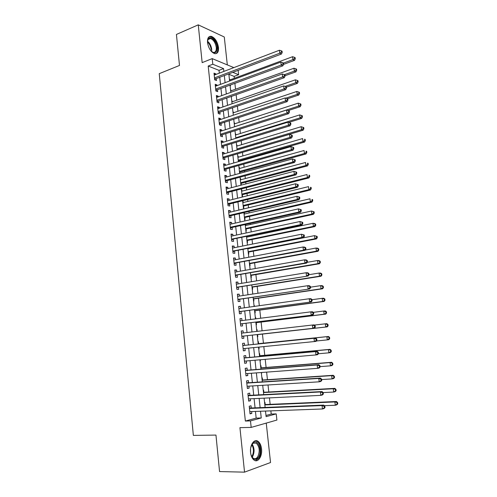 <?xml version="1.0" encoding="UTF-8"?>
<svg xmlns="http://www.w3.org/2000/svg" width="497" height="497" viewBox="0 0 497 497"><rect width="100%" height="100%" fill="white"/><g stroke="black" fill="none" stroke-linecap="round" stroke-linejoin="round"><path stroke-width="0.75" d="M261.54 448.866C261.08 445.213 259.881 442.684 257.949 441.28C254.153 438.453 249.656 445.169 250.581 452.55C251.035 456.178 252.215 458.706 254.122 460.129C258.036 463.08 262.497 456.128 261.54 448.866M218.487 47.401C217.419 41.512 215.015 37.822 211.262 36.324C208.529 36.095 207.28 38.17 207.516 42.556C208.591 48.445 210.977 52.142 214.679 53.645C217.481 53.912 218.755 51.825 218.487 47.401M265.982 415.467L271.219 414.051L276.214 413.889L276.897 420.052L251.178 427.408L250.488 420.903L261.248 417.971L260.521 411.243M227.315 64.902L224.284 36.983L198.253 24.85L176.429 34.448L179.485 65.455L159.251 73.662L193.352 435.397L215.959 435.08L219.556 471.572L244.536 472.15L270.536 462.527L266.249 423.096M238.138 70.338L238.622 74.712L232.801 72.351M234.335 78.29L234.124 76.389L238.622 74.712M271.219 414.051L270.871 410.864M270.157 404.347L269.442 397.886M268.796 391.99L268.026 384.97M267.448 379.689L266.616 372.123M266.1 367.451L265.212 359.337M264.764 355.274L263.814 346.614M263.429 343.154L262.435 334.096M262.074 330.803L261.118 322.075M260.695 318.229L259.801 310.116M259.316 305.711L258.496 298.206M257.949 293.261L257.191 286.359M256.589 280.867L255.899 274.561M255.234 268.535L254.607 262.826M253.886 256.266L253.321 251.14M252.544 244.058L252.047 239.511M251.675 236.112L251.6 235.466M251.209 231.906L250.774 227.937M250.395 224.495L250.277 223.426M249.885 219.817L249.506 216.419M249.127 212.933L248.96 211.442M248.562 207.789L248.251 204.95M247.86 201.422L247.655 199.514M247.245 195.812L246.997 193.538M246.605 189.966L246.35 187.642M245.934 183.902L245.748 182.175M245.35 178.566L245.052 175.832M244.636 172.043L244.505 170.869M244.102 167.216L243.76 164.078M243.337 160.245L243.269 159.612M242.865 155.921L242.474 152.38M241.629 144.677L241.194 140.738M240.399 133.482L239.921 129.152M239.175 122.343L238.653 117.615M237.957 111.253L237.392 106.141M236.746 100.214L236.137 94.716M235.535 89.224L234.888 83.347M251.258 408.006L251.022 405.782L249.227 406.223L250.034 413.864L251.83 413.405L251.637 411.566M249.916 395.345L249.68 393.139L247.885 393.531L248.686 401.135L250.482 400.719L250.283 398.824M248.581 382.752L248.345 380.553L246.549 380.901L247.351 388.468L249.146 388.101L248.941 386.15M247.251 370.222L247.015 368.035L245.22 368.333L246.015 375.869L247.81 375.539L247.599 373.533M245.928 357.753L245.698 355.572L243.897 355.827L244.692 363.326L246.487 363.04L246.27 360.977M244.611 345.34L244.381 343.172L242.579 343.384L243.368 350.845L245.17 350.609L244.94 348.49M243.294 332.959L243.07 330.834L241.275 331.002L242.058 338.426L243.853 338.233L243.629 336.071M241.983 320.608L241.766 318.558L239.97 318.683L240.753 326.069L242.548 325.92L242.319 323.771M240.678 308.314L240.473 306.338L238.672 306.419L239.448 313.769L241.25 313.663L241.02 311.526M239.386 296.075L239.181 294.181L237.386 294.218L238.156 301.53L239.958 301.468L239.728 299.343M238.094 283.905L237.901 282.079L236.1 282.072L236.87 289.353L238.666 289.335L238.442 287.216M236.808 271.791L236.622 270.039L234.82 269.989L235.59 277.233L237.386 277.258L237.162 275.145M235.528 259.732L235.348 258.055L233.553 257.962L234.311 265.174L236.112 265.236L235.889 263.137M234.255 247.736L234.087 246.127L232.285 245.996L233.043 253.172L234.845 253.277L234.621 251.19M232.987 235.795L232.826 234.255L231.024 234.087L231.782 241.225L233.578 241.368L233.36 239.293M231.726 223.911L231.571 222.445L229.776 222.234L230.521 229.334L232.323 229.521L232.105 227.458M230.471 212.082L230.322 210.685L228.527 210.436L229.272 217.506L231.074 217.736L230.857 215.673M229.223 200.316L229.086 198.986L227.284 198.694L228.03 205.733L229.825 206L229.608 203.95M227.98 188.599L227.85 187.338L226.048 187.009L226.787 194.016L228.589 194.321L228.371 192.283M226.744 176.944L226.62 175.752L224.818 175.379L225.557 182.349L227.353 182.697L227.141 180.666M225.514 165.339L225.396 164.215L223.594 163.805L224.327 170.744L226.129 171.13L225.911 169.11M224.29 153.79L224.178 152.734L222.376 152.287L223.11 159.195L224.905 159.612L224.694 157.605M223.072 142.297L222.967 141.303L221.165 140.825L221.892 147.696L223.693 148.156L223.476 146.155M221.855 130.86L221.755 129.934L219.96 129.413L220.68 136.253L222.482 136.75L222.271 134.762M220.649 119.479L220.556 118.609L218.761 118.056L219.475 124.865L221.277 125.399L221.066 123.418M219.444 108.147L219.363 107.346L217.562 106.749L218.282 113.527L220.078 114.099L219.867 112.123M218.251 96.865L218.171 96.126L216.375 95.499L217.09 102.245L218.885 102.848L218.68 100.891M217.059 85.639L216.99 84.962L215.189 84.297L215.897 91.013L217.698 91.659L217.493 89.702M229.421 79.433L229.769 79.303L229.844 79.949M230.099 85.652L230.478 85.795L230.391 84.993M230.602 90.261L230.95 90.137L231.03 90.845M231.279 96.524L231.664 96.66L231.627 96.312M231.782 101.139L232.136 101.021L232.217 101.786M232.975 112.073L233.329 111.949L233.416 112.782M234.168 123.051L234.522 122.933L234.621 123.821M235.367 134.078L235.721 133.966L235.827 134.917M236.572 145.161L236.932 145.049L237.038 146.062M237.783 156.294L238.144 156.188L238.262 157.257M238.728 161.562L238.659 160.935M239.001 167.47L239.361 167.371L239.486 168.508M240.008 173.31L239.877 172.142M240.219 178.709L240.585 178.609L240.716 179.802M241.293 185.114L241.107 183.399M241.449 189.991L241.815 189.897L241.952 191.159M242.169 196.632L242.555 196.694L242.337 194.712M242.685 201.328L243.045 201.242L243.195 202.565M243.412 208.013L243.791 208.069L243.573 206.075M243.921 212.716L244.288 212.635L244.437 214.021M244.654 219.444L245.033 219.494L244.816 217.493M245.903 230.931L246.288 230.975L246.065 228.962M245.692 225.532L245.58 224.47M247.158 242.474L247.543 242.505L247.32 240.486M246.953 237.1L246.885 236.46M248.419 254.073L248.804 254.091L248.581 252.06M249.687 265.721L250.072 265.733L249.848 263.69M250.96 277.425L251.345 277.425L251.122 275.375M252.24 289.186L252.625 289.179L252.401 287.117M252.762 293.951L253.147 293.988M253.526 300.996L253.911 300.983L253.681 298.914M254.048 305.773L254.427 305.723L254.495 306.382M254.818 312.868L255.197 312.849L254.973 310.768M255.719 317.608L255.34 317.633L255.719 317.608L255.856 318.844M256.117 324.796L256.495 324.765L256.272 322.677M256.638 329.592L257.017 329.548L257.216 331.362M257.421 336.78L257.8 336.742L257.57 334.643M258.732 348.807L259.111 348.77L258.931 347.099M258.552 343.651L258.322 341.545L257.943 341.588M260.043 360.897L260.428 360.859L260.31 359.76M259.869 355.715L259.639 353.603L259.254 353.653M261.366 373.036L261.751 373.011L261.695 372.489M261.186 367.836L260.956 365.711L260.577 365.773M262.515 380.019L262.279 377.882L261.9 377.956M263.845 392.257L263.615 390.114L263.23 390.195M234.124 76.389L228.862 74.289M229.39 79.153L229.769 79.303M230.571 89.994L230.95 90.137M231.757 100.885L232.136 101.021M232.944 111.825L233.329 111.949M234.143 122.815L234.522 122.933M235.342 133.861L235.721 133.966M236.547 144.95L236.932 145.049M237.759 156.089L238.144 156.188M238.976 167.284L239.361 167.371M240.2 178.529L240.585 178.609M241.43 189.829L241.815 189.897M242.666 201.179L243.045 201.242M252.756 293.901L253.135 293.895M254.042 305.742L254.427 305.723M256.638 329.586L257.017 329.548M258.732 348.819L259.111 348.77M260.049 360.921L260.428 360.859M261.372 373.079L261.751 373.011M264.572 402.495L264.951 402.402L265.187 404.558M219.314 73.152L219.015 70.363L208.2 66.045L245.356 421.046L256.166 418.12L255.452 411.429M255.073 407.851L254.085 398.637M253.712 395.146L252.731 385.914M252.364 382.51L251.376 373.253M251.022 369.93L250.028 360.654M249.68 357.411L248.693 348.117M248.351 344.955L247.357 335.655M247.028 332.53L246.04 323.311M245.698 320.13L244.729 311.023M244.381 307.798L243.418 298.79M243.07 295.516L242.12 286.626M241.766 283.302L240.828 274.512M240.467 271.145L239.542 262.459M239.175 259.043L238.256 250.469M237.889 247.003L236.982 238.535M236.609 235.019L235.715 226.657M235.336 223.097L234.454 214.834M234.068 211.231L233.192 203.068M232.807 199.421L231.944 191.364M231.546 187.667L230.701 179.709M230.297 175.969L229.459 168.11M229.055 164.327L228.229 156.567M227.819 152.741L226.999 145.081M226.589 141.21L225.775 133.643M225.358 129.736L224.563 122.262M224.141 118.311L223.352 110.937M222.923 106.942L222.147 99.661M221.718 95.629L220.948 88.441M220.513 84.366L219.755 77.271M215.872 74.469L215.81 73.854L214.008 73.152L214.716 79.837L216.518 80.514L216.307 78.569M251.178 427.408L239.933 427.644L244.536 472.15M245.356 421.046L250.488 420.903M208.2 66.045L212.803 64.237L212.207 58.621L233.845 67.611M198.253 24.85L202.161 62.628L212.207 58.621M265.504 411.062L266.112 416.641L276.214 413.889M228.813 73.854L229.595 81.011M230.036 85.117L230.825 92.367M231.273 96.437L232.068 103.78M232.509 107.812L233.317 115.248M233.752 119.237L234.572 126.766M235 130.711L235.833 138.346M236.255 142.248L237.094 149.976M237.516 153.834L238.367 161.668M238.784 165.482L239.647 173.41M240.057 177.18L240.927 185.213M241.337 188.941L242.219 197.067M242.623 200.751L243.518 208.988M243.909 212.623L244.816 220.96M245.207 224.551L246.127 232.994M246.512 236.535L247.444 245.083M247.823 248.581L248.767 257.235M249.14 260.683L250.097 269.442M250.463 272.847L251.432 281.712M251.793 285.067L252.768 294.044M253.128 297.349L254.116 306.438M254.47 309.693L255.477 318.888M255.825 322.093L256.837 331.406M257.179 334.562L258.198 343.949M258.546 347.136L259.571 356.523M259.925 359.797L260.944 369.159M261.31 372.514L262.323 381.858M262.702 385.299L263.714 394.624M264.1 398.147L265.112 407.447M223.88 71.413L223.575 68.611L212.803 64.237M260.136 407.652L259.136 398.389M258.757 394.885L257.757 385.604M257.384 382.181L256.384 372.88M256.023 369.538L255.017 360.219M254.669 356.964L253.663 347.62M253.321 344.452L252.308 335.102M251.973 331.965L250.973 322.696M250.631 319.509L249.643 310.352M249.295 307.109L248.32 298.063M247.96 294.777L246.997 285.837M246.636 282.501L245.686 273.673M245.319 270.287L244.381 261.565M244.008 258.129L243.083 249.519M242.71 246.034L241.79 237.529M241.412 234L240.505 225.595M240.119 222.022L239.225 213.716M238.833 210.101L237.951 201.9M237.554 198.235L236.678 190.14M236.28 186.431L235.416 178.435M235.013 174.677L234.162 166.781M233.752 162.985L232.913 155.188M232.497 151.349L231.67 143.652M231.248 139.763L230.428 132.165M230.005 128.238L229.198 120.734M228.769 116.764L227.968 109.359M227.539 105.345L226.75 98.033M226.309 93.983L225.532 86.764M225.091 82.67L224.327 75.55M219.015 70.363L223.575 68.611M256.166 418.12L261.248 417.971M214.151 74.488L215.81 73.854M215.325 85.577L216.99 84.962M216.506 96.729L218.171 96.126M217.686 107.924L219.363 107.346M218.879 119.174L220.556 118.609M220.072 130.475L221.755 129.934M221.271 141.831L222.967 141.303M222.476 153.238L224.178 152.734M223.687 164.706L225.396 164.215M224.905 176.218L226.62 175.752M226.129 187.791L227.85 187.338M227.359 199.415L229.086 198.986M228.595 211.101L230.322 210.685M229.838 222.836L231.571 222.445M231.086 234.627L232.826 234.255M232.335 246.481L234.087 246.127M233.596 258.384L235.348 258.055M234.857 270.349L236.622 270.039M236.131 282.371L237.901 282.079M237.411 294.454L239.181 294.181M238.69 306.593L240.473 306.338M239.983 318.788L241.766 318.558M241.275 331.045L243.07 330.834M243.362 350.783L245.17 350.609M244.673 363.195L246.487 363.04M245.996 375.67L247.81 375.539M247.32 388.207L249.146 388.101M248.649 400.806L250.482 400.719M249.991 413.467L251.83 413.405M214.574 78.464L215.58 78.843L281.464 54.011L279.774 53.191L214.511 77.88M281.532 52.036L282.203 52.371L282.06 51.191L281.389 50.856L281.532 52.036L279.774 53.191L279.42 50.234L214.219 75.097M215.58 78.843L214.692 79.563M281.464 54.011L282.203 52.371M281.389 50.856L279.42 50.234M283.545 64.386L294.522 60.361L292.932 59.59L292.578 56.714L229.49 80.079M283.489 63.057L292.932 59.59L294.634 58.466L295.274 58.783L295.131 57.633L294.491 57.317L294.634 58.466M292.578 56.714L294.491 57.317M295.274 58.783L294.522 60.361M207.504 42.413L207.889 39.623C209.554 34.541 216.555 40.568 217.059 47.37C216.972 53.073 214.89 54.216 210.827 50.793M211.852 51.781L213.219 52.402C215.462 52.607 216.481 50.936 216.27 47.395C215.418 42.686 213.486 39.729 210.486 38.536C209.231 38.319 208.33 38.884 207.777 40.232L207.566 40.965M215.804 53.695C217.369 52.781 218.015 50.775 217.748 47.675C216.686 41.829 214.294 38.163 210.566 36.679L209.107 36.747M250.73 447.71L252.153 444.057L253.588 442.554C258.365 438.963 262.497 451.5 258.465 457.271C255.607 460.682 253.135 459.887 251.047 454.885L250.737 453.649M251.668 456.47L253.221 458.24C254.88 459.228 256.384 458.743 257.732 456.78C260.086 451.288 259.608 446.747 256.297 443.156L253.215 443.156L251.662 444.914M250.575 452.45L250.575 448.903M255.402 460.7L258.931 458.24C262.081 453.618 261 443.591 257.135 441.348L255.365 440.746M215.754 89.609L216.76 89.969L282.88 65.821L281.196 65.045L215.692 89.05M282.955 63.889L283.632 64.206L283.489 63.02L282.812 62.703L282.955 63.889L281.196 65.045L280.842 62.075L215.394 86.254M216.76 89.969L215.866 90.684M282.88 65.821L283.632 64.206M282.812 62.703L280.842 62.075M216.934 100.804L217.941 101.146L284.309 77.694L282.625 76.954L216.878 100.276M284.39 75.799L285.061 76.097L284.918 74.904L284.247 74.606L284.39 75.799L282.625 76.954L282.271 73.972L216.58 97.462M217.941 101.146L217.046 101.848M284.309 77.694L285.061 76.097M284.247 74.606L282.271 73.972M218.127 112.055L219.134 112.378L285.744 89.628L284.067 88.926L218.071 111.545M285.831 87.77L286.502 88.05L286.359 86.851L285.688 86.571L285.831 87.77L284.067 88.926L283.706 85.931L217.773 108.725M219.134 112.378L218.233 113.074M285.744 89.628L286.502 88.05M285.688 86.571L283.706 85.931M219.32 123.355L220.314 123.666L287.191 101.618L285.508 100.959L219.27 122.877M287.278 99.798L287.949 100.065L287.806 98.86L287.136 98.592L287.278 99.798L285.508 100.959L285.148 97.946L218.966 120.038M219.32 123.368L220.314 123.666L219.425 124.343M287.191 101.618L287.949 100.065M287.136 98.592L285.148 97.946M285.017 75.737L295.939 71.866L294.342 71.127L293.988 68.238L230.676 90.97M284.396 74.674L294.342 71.127L296.057 70.002L296.69 70.301L296.547 69.145L295.914 68.847L296.057 70.002M293.988 68.238L295.914 68.847M296.69 70.301L295.939 71.866M286.396 87.186L297.355 83.421L295.765 82.719L295.411 79.818L231.869 101.91M285.129 86.391L295.765 82.719L297.479 81.595L298.113 81.881L297.97 80.719L297.336 80.433L297.479 81.595M295.411 79.818L297.336 80.433M298.113 81.881L297.355 83.421M287.558 98.76L298.784 95.033L297.194 94.374L296.833 91.454L233.062 112.9M285.818 98.164L297.194 94.374L298.914 93.25L299.548 93.511L299.405 92.349L298.765 92.082L298.914 93.25M296.833 91.454L298.765 92.082M299.548 93.511L298.784 95.033M288.21 110.551L300.219 106.7L298.629 106.078L298.268 103.146L234.261 123.939M234.565 126.704L298.629 106.078L300.35 104.954L300.983 105.202L300.84 104.028L300.207 103.78L300.35 104.954M298.268 103.146L300.207 103.78M300.983 105.202L300.219 106.7M220.519 134.712L221.525 134.998L288.639 113.664L286.955 113.055L220.469 134.252M288.732 111.887L289.403 112.136L289.26 110.924L288.589 110.676L288.732 111.887L286.955 113.055L286.595 110.023L220.171 131.407M221.525 134.998L220.618 135.675M288.639 113.664L289.403 112.136M288.589 110.676L286.595 110.023M288.794 122.405L301.66 118.429L300.07 117.845L299.71 114.9L235.472 135.029M235.771 137.812L300.07 117.845L301.797 116.714L302.431 116.95L302.288 115.77L301.654 115.534L301.797 116.714M299.71 114.9L301.654 115.534M302.431 116.95L301.66 118.429M221.724 146.124L222.731 146.385L290.093 125.778L288.415 125.207L221.681 145.689M290.198 124.039L290.869 124.269L290.72 123.057L290.049 122.821L290.198 124.039L288.415 125.207L288.049 122.163L221.376 142.825M222.731 146.385L221.824 147.05M290.093 125.778L290.869 124.269M290.049 122.821L288.049 122.163M237.088 149.883L303.108 130.208L301.517 129.667L301.157 126.71L236.684 146.168M236.988 148.963L301.517 129.667L303.251 128.537L303.884 128.754L303.735 127.574L303.108 127.35L303.251 128.537M301.157 126.71L303.108 127.35M303.884 128.754L303.108 130.208M222.936 157.586L223.948 157.822L291.559 137.949L289.881 137.42L222.892 157.176M291.664 136.253L289.881 137.42L289.515 134.364L292.193 135.246L291.522 135.029L291.664 136.253L292.335 136.464L292.193 135.246M222.588 154.3L289.515 134.364L291.522 135.029M223.948 157.822L223.035 158.487M291.559 137.949L292.335 136.464M238.299 161.034L304.562 142.049L302.977 141.552L302.611 138.576L237.901 157.363M238.206 160.171L302.977 141.552L304.711 140.415L305.344 140.614L305.195 139.427L304.562 139.222L304.711 140.415M304.562 139.222L305.195 139.427M305.344 140.614L304.562 142.049M224.153 169.104L225.166 169.322L293.031 150.181L291.354 149.696L224.116 168.719M293.143 148.528L291.354 149.696L290.987 146.621L293.665 147.491L292.994 147.298L293.143 148.528L293.814 148.721L293.665 147.491M223.812 165.83L290.987 146.621L292.994 147.298M225.166 169.322L224.246 169.974M293.031 150.181L293.814 148.721M239.517 172.242L306.022 153.946L304.437 153.492L304.071 150.498L239.125 168.607M239.43 171.428L304.437 153.492L306.177 152.349L306.811 152.536L306.661 151.343L306.034 151.156L306.177 152.349M306.034 151.156L306.661 151.343M306.811 152.536L306.022 153.946M225.377 180.678L226.383 180.871L294.51 162.476L292.832 162.034L225.34 180.318M294.628 160.86L292.832 162.034L292.466 158.947L295.15 159.804L294.479 159.624L294.628 160.86L295.299 161.04L295.15 159.804M225.035 177.41L292.466 158.947L294.479 159.624M226.383 180.871L225.47 181.517M294.51 162.476L295.299 161.04M226.607 192.302L227.614 192.476L295.995 174.838L294.323 174.441L226.576 191.966M296.119 173.26L294.323 174.441L293.951 171.335L296.641 172.179L295.97 172.018L296.119 173.26L296.79 173.422L296.641 172.179M226.265 189.053L293.951 171.335L295.97 172.018M227.614 192.476L226.694 193.109M295.995 174.838L296.79 173.422M227.843 203.987L228.85 204.137L297.492 187.257L295.821 186.903L227.812 203.677M297.622 185.723L295.821 186.903L295.442 183.778L298.138 184.623L297.473 184.474L297.622 185.723L298.287 185.866L298.138 184.623M227.502 200.745L295.442 183.778L297.473 184.474M228.85 204.137L227.924 204.764M297.492 187.257L298.287 185.866M229.086 215.723L230.092 215.853L298.995 199.738L297.324 199.434L229.055 215.443M299.132 198.253L297.324 199.434L296.945 196.296L299.648 197.123L298.977 196.992L299.132 198.253L299.797 198.378L299.648 197.123M228.744 212.492L296.945 196.296L298.977 196.992M230.092 215.853L229.16 216.468M298.995 199.738L299.797 198.378M230.328 227.52L231.341 227.626L300.505 212.287L298.834 212.026L230.304 227.259M300.648 210.84L298.834 212.026L298.455 208.87L301.157 209.691L300.492 209.579L300.648 210.84L301.312 210.945L301.157 209.691M229.993 224.302L298.455 208.87L300.492 209.579M231.341 227.626L230.409 228.235M300.505 212.287L301.312 210.945M231.583 239.368L302.021 224.899L300.35 224.681L231.559 239.138M302.17 223.495L300.35 224.681L299.971 221.513L302.679 222.321L302.014 222.227L302.17 223.495L302.835 223.588L302.679 222.321M231.248 236.162L299.971 221.513L302.014 222.227M232.59 239.455L231.658 240.051M302.021 224.899L302.835 223.588M232.844 251.277L303.543 237.578L301.878 237.404L232.82 251.072M303.698 236.218L301.878 237.404L301.493 234.217L304.214 235.013L303.543 234.944L303.698 236.218L304.363 236.286L304.214 235.013M232.503 248.084L301.493 234.217L303.543 234.944M233.851 251.339L232.913 251.929M303.543 237.578L304.363 236.286M234.106 263.242L305.077 250.32L303.412 250.196L234.087 263.068M305.239 249.003L303.412 250.196L303.027 246.99L304.692 247.127L305.748 247.773L305.083 247.723L305.239 249.003L305.903 249.053L305.748 247.773M233.77 260.061L303.027 246.99L305.083 247.723M235.118 263.28L234.174 263.864M305.077 250.32L305.903 249.053M235.379 275.263L306.618 263.124L304.953 263.05L235.367 275.121M306.786 261.857L304.953 263.05L304.568 259.832L306.233 259.919L307.295 260.602L306.63 260.565L306.786 261.857L307.45 261.888L307.295 260.602M235.044 272.101L304.568 259.832L306.63 260.565M236.386 275.282L235.441 275.854M306.618 263.124L307.45 261.888M236.659 287.347L308.165 276.003L236.647 287.229M308.339 274.773L306.506 275.972L306.115 272.735L307.78 272.778L308.848 273.493L308.183 273.48L308.339 274.773L309.004 274.785L308.848 273.493M236.323 284.197L306.115 272.735L308.183 273.48M237.665 287.341L236.715 287.9M308.165 276.003L309.004 274.785M237.939 299.486L309.724 288.943L237.933 299.393M309.904 287.763L308.059 288.962L307.674 285.707L309.333 285.7L310.408 286.458L309.749 286.458L309.904 287.763L310.569 287.757L310.408 286.458M237.609 296.349L307.674 285.707L309.749 286.458M238.945 299.455L237.995 300.008M237.591 296.169L237.964 296.293M309.724 288.943L310.569 287.757M239.231 311.687L311.29 301.946L239.225 311.625M311.476 300.815L309.631 302.021L309.233 298.747L310.898 298.691L311.979 299.486L311.315 299.505L311.476 300.815L312.141 300.791L311.979 299.486M238.902 308.562L309.233 298.747L311.315 299.505M240.237 311.631L239.281 312.172M238.871 308.314L239.386 308.494M311.29 301.946L312.141 300.791M240.741 183.499L307.494 165.905L305.91 165.489L305.543 162.482L240.349 179.902M240.66 182.734L305.91 165.489L307.655 164.345L308.283 164.513L308.14 163.314L307.506 163.146L307.655 164.345M307.506 163.146L308.14 163.314M308.283 164.513L307.494 165.905M241.971 194.805L308.966 177.92L307.388 177.547L307.016 174.528L241.585 191.252M241.896 194.097L307.388 177.547L309.134 176.404L309.768 176.553L309.619 175.348L308.985 175.192L309.134 176.404M308.985 175.192L309.619 175.348M309.768 176.553L308.966 177.92M243.207 206.162L310.451 189.997L308.873 189.661L308.5 186.63L242.828 202.652M243.139 205.51L308.873 189.661L310.625 188.518L311.259 188.655L311.11 187.437L310.476 187.301L310.625 188.518M310.476 187.301L311.11 187.437M311.259 188.655L310.451 189.997M244.449 217.574L311.942 202.13L310.364 201.838L309.991 198.788L244.07 214.108M244.387 216.978L310.364 201.838L312.122 200.695L312.75 200.813L312.601 199.589L311.973 199.471L312.122 200.695M311.973 199.471L312.601 199.589M312.75 200.813L311.942 202.13M245.698 229.042L313.439 214.325L311.868 214.077L311.489 211.014L245.325 225.613M245.642 228.502L311.868 214.077L313.626 212.927L314.259 213.027L314.104 211.803L313.477 211.703L313.626 212.927M313.477 211.703L311.489 211.014L314.104 211.803M314.259 213.027L313.439 214.325M246.953 240.56L314.949 226.582L313.371 226.377L312.998 223.296L246.58 237.175M246.897 240.076L313.371 226.377L315.141 225.222L315.769 225.309L315.614 224.079L314.986 223.992L315.141 225.222M314.986 223.992L312.998 223.296L314.57 223.513L315.614 224.079M315.769 225.309L314.949 226.582M248.208 252.134L316.465 238.902L314.887 238.74L314.508 235.64L247.848 248.792M248.165 251.706L314.887 238.74L316.657 237.585L317.285 237.647L317.136 236.41L316.508 236.342L316.657 237.585M316.508 236.342L314.508 235.64L317.136 236.41M317.285 237.647L316.465 238.902M249.475 263.758L317.981 251.277L316.409 251.159L316.03 248.046L305.257 250.047M249.438 263.391L316.409 251.159L318.813 250.053L318.658 248.811L318.03 248.761L318.186 250.003M318.03 248.761L316.03 248.046L317.602 248.177L318.658 248.811M318.813 250.053L317.981 251.277M250.749 275.444L319.509 263.721L317.943 263.646L317.558 260.521L307.158 262.329M250.712 275.127L317.943 263.646L320.348 262.515L320.192 261.267L319.565 261.236L319.72 262.484M319.565 261.236L317.558 260.521L319.13 260.602L320.192 261.267M320.348 262.515L319.509 263.721M252.022 287.179L321.05 276.22L319.478 276.195L319.093 273.052L308.991 274.686M251.998 286.924L319.478 276.195L321.888 275.046L321.733 273.791L321.105 273.772L321.261 275.034M321.105 273.772L319.093 273.052L320.664 273.089L321.733 273.791M321.888 275.046L321.05 276.22M253.308 298.97L322.59 288.788L321.025 288.807L320.64 285.651L310.495 287.173M253.284 298.778L321.025 288.807L323.441 287.639L323.286 286.371L322.659 286.378L322.814 287.645M322.659 286.378L320.64 285.651L322.205 285.638L323.286 286.371M323.441 287.639L322.59 288.788M254.594 310.818L324.143 301.418L322.578 301.48L322.186 298.306L312.01 299.716M254.582 310.681L322.578 301.48L324.995 300.294L324.839 299.02L324.218 299.045L324.373 300.312M324.218 299.045L322.186 298.306L323.758 298.256L324.839 299.02M324.995 300.294L324.143 301.418M240.523 323.945L312.861 315.023L240.523 323.907M313.054 313.936L311.203 315.141L310.811 311.855L312.47 311.749L313.557 312.582L312.899 312.625L313.054 313.936L313.719 313.893L313.557 312.582M240.194 320.832L310.811 311.855L312.899 312.625M241.536 323.864L240.573 324.398M240.163 320.522L240.815 320.751M312.861 315.023L313.719 313.893M242.834 336.158L314.446 328.169L241.828 336.258L242.834 336.158L241.871 336.68M314.644 327.132L312.787 328.337L312.389 325.032L314.048 324.876L315.148 325.746L314.483 325.808L314.644 327.132L315.303 327.063L315.148 325.746M241.499 333.164L312.389 325.032L314.483 325.808M241.461 332.791L242.281 333.077M314.446 328.169L315.303 327.063M316.9 340.308L316.738 338.979L316.08 339.06L316.241 340.389L316.9 340.308L316.036 341.383L243.139 348.664M316.241 340.389L314.377 341.601L313.98 338.277L315.632 338.072L243.816 345.421L242.766 345.117M242.809 345.558L313.98 338.277L316.08 339.06M243.872 348.596L243.176 349.031M316.738 338.979L315.632 338.072M318.502 353.615L318.341 352.28L317.682 352.385L317.844 353.721L318.502 353.615L317.633 354.665L315.974 354.933L244.456 361.139M317.844 353.721L315.974 354.933L315.576 351.596L317.229 351.336L245.133 357.821L244.07 357.498M244.126 358.014L315.576 351.596L317.682 352.385M245.046 361.083L244.487 361.431M318.341 352.28L317.229 351.336M255.893 322.721L325.703 314.11L324.137 314.222L323.746 311.029L313.265 312.358M255.88 322.646L324.137 314.222L326.56 313.011L326.405 311.737L325.783 311.774L325.939 313.054M325.783 311.774L323.746 311.029L325.311 310.929L326.405 311.737M326.56 313.011L325.703 314.11M327.511 325.858L328.138 325.796L327.977 324.51L327.355 324.572L327.511 325.858L325.709 327.026L257.191 334.667L327.274 326.871L325.709 327.026L325.318 323.82L314.303 325.081M327.355 324.572L325.318 323.82L326.877 323.671L327.977 324.51M328.138 325.796L327.274 326.871M316.353 340.985L327.287 339.898L326.889 336.674L328.455 336.481L258.173 343.688M328.933 337.432L329.095 338.724L329.716 338.643L329.561 337.357L326.889 336.674L258.173 343.719M329.716 338.643L328.846 339.693L327.287 339.898L329.095 338.724M328.455 336.481L329.561 337.357M318.391 353.752L328.871 352.833L328.474 349.596L330.033 349.354L259.484 355.753M330.524 350.36L330.685 351.659L331.306 351.559L331.145 350.261L328.474 349.596L259.496 355.846M331.306 351.559L330.43 352.584L328.871 352.833L330.685 351.659M330.033 349.354L331.145 350.261M320.118 366.997L319.956 365.655L319.291 365.78L319.453 367.121L320.118 366.997L319.236 368.016L317.583 368.339L245.785 373.669M319.453 367.121L317.583 368.339L317.179 364.984L318.838 364.674L246.45 370.284L245.388 369.948M245.45 370.526L317.179 364.984L319.291 365.78M246.245 373.632L245.81 373.899M319.956 365.655L318.838 364.674M320.068 366.624L330.468 365.835L330.064 362.58L331.623 362.288L260.801 367.867M332.12 363.357L332.282 364.661L332.903 364.537L332.741 363.239L330.064 362.58L260.819 368.022M332.903 364.537L332.021 365.537L330.468 365.835L332.282 364.661M331.623 362.288L332.741 363.239M321.739 380.447L321.571 379.099L320.913 379.248L321.081 380.596L321.739 380.447L320.851 381.441L319.204 381.814L247.115 386.262M321.081 380.596L319.204 381.814L318.794 378.441L320.447 378.08L247.779 382.808L246.711 382.454M246.779 383.106L318.794 378.441L320.913 379.248M247.444 386.237L247.133 386.424M321.571 379.099L320.447 378.08M321.634 379.571L332.071 378.907L331.667 375.633L333.22 375.297L262.13 380.043M333.729 376.415L333.891 377.726L334.512 377.59L334.351 376.279L331.667 375.633L262.149 380.261M334.512 377.59L333.624 378.559L332.071 378.907L333.891 377.726M333.22 375.297L334.351 376.279M323.367 393.972L323.205 392.618L322.547 392.785L322.708 394.14L323.367 393.972L322.478 394.935L320.826 395.363L248.45 398.917M322.708 394.14L320.826 395.363L320.422 391.971L322.068 391.555L249.109 395.388L248.04 395.022M248.115 395.749L320.422 391.971L322.547 392.785M323.205 392.618L322.068 391.555M323.174 392.587L333.68 392.046L333.276 388.753L334.829 388.368L263.46 392.282M335.345 389.542L335.506 390.859L336.121 390.704L335.96 389.387L333.276 388.753L263.491 392.562M336.121 390.704L335.233 391.642L333.68 392.046L335.506 390.859M334.829 388.368L335.96 389.387M325.007 407.565L324.839 406.204L324.181 406.391L324.348 407.757L325.007 407.565L324.106 408.503L322.46 408.981L249.798 411.634M324.348 407.757L322.46 408.981L322.05 405.571L323.696 405.105L250.451 408.037L249.376 407.658M249.463 408.447L322.05 405.571L324.181 406.391M324.839 406.204L323.696 405.105M324.299 405.682L335.295 405.254L334.891 401.943L336.444 401.508L264.795 404.577M336.966 402.738L337.128 404.061L337.749 403.887L337.581 402.564L334.891 401.943L264.833 404.918M337.749 403.887L336.848 404.8L335.295 405.254L337.128 404.061M336.444 401.508L337.581 402.564M214.611 78.812L215.244 79.054M207.535 41.239C209.796 43.133 211.188 45.811 211.697 49.271L211.641 51.607M211.119 49.383C210.691 46.32 209.485 43.835 207.498 41.947M252.165 444.156C254.551 448.132 254.669 452.326 252.532 456.737M251.948 456.538C253.955 452.5 253.911 448.536 251.811 444.666M215.785 89.945L216.425 90.174M216.972 101.133L217.605 101.351M218.158 112.372L218.798 112.577M219.351 123.666L219.991 123.852M220.55 135.01L221.19 135.184M221.755 146.41L222.395 146.572M222.967 157.86L223.607 158.009M224.184 169.365L224.824 169.502M225.408 180.927L226.042 181.051M226.632 192.544L227.272 192.65M227.868 204.211L228.508 204.31M229.105 215.94L229.744 216.021M230.353 227.719L230.993 227.788M231.602 239.56L232.242 239.616M232.863 251.457L233.503 251.494M234.124 263.41L234.764 263.435M235.398 275.419L236.032 275.431L235.398 275.419M236.671 287.49L237.311 287.483M237.951 299.616L238.591 299.598M239.243 311.805L239.883 311.768M240.194 320.807L240.672 320.77M240.536 324.05L241.175 324.001M241.492 333.096L242.132 333.033M241.84 336.357L242.474 336.289M242.797 345.446L243.437 345.372M242.809 345.545L243.816 345.421M243.145 348.726L243.785 348.639M244.114 357.859L244.748 357.765M244.12 357.97L245.133 357.821M245.431 370.333L246.071 370.222M245.443 370.458L246.45 370.284M246.754 382.864L247.394 382.74M246.767 383.001L247.779 382.808M248.084 395.457L248.724 395.32M248.102 395.612L249.109 395.388M249.426 408.118L250.066 407.962M249.444 408.286L250.451 408.037M207.777 40.232L207.889 39.623M208.137 39.524L210.486 38.536M253.215 443.156L253.588 442.554M253.203 443.169L256.297 443.156M220.525 134.737L221.488 135.01M221.73 146.161L222.668 146.404M222.942 157.642L223.855 157.86M224.166 169.173L225.042 169.365M225.389 180.759L226.241 180.927M226.62 192.401L227.446 192.544M227.856 204.093L228.651 204.211M229.098 215.841L229.869 215.94M230.347 227.645L231.086 227.725M231.596 239.504L232.316 239.566M232.857 251.42L233.553 251.463M234.124 263.391L234.795 263.416"/></g></svg>
